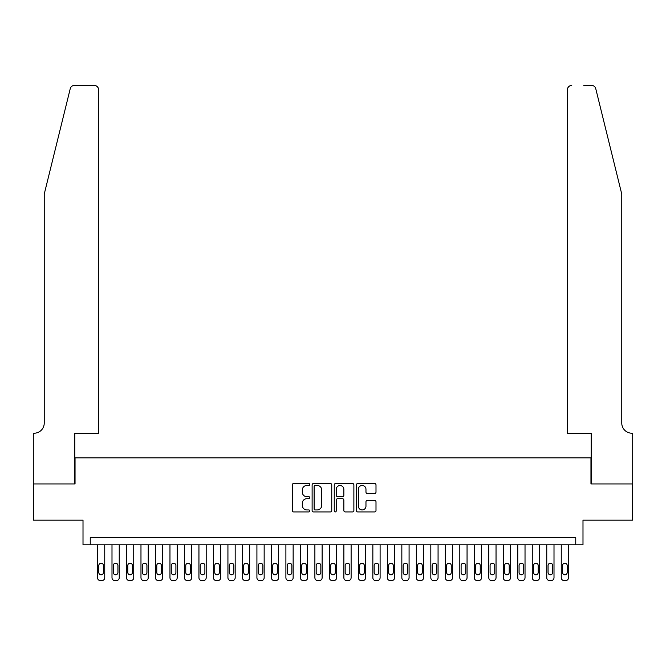 <?xml version="1.0" encoding="UTF-8"?>
<svg xmlns="http://www.w3.org/2000/svg" width="666" height="666" viewBox="0 0 666 666"><rect width="100%" height="100%" fill="white"/><g stroke="black" fill="none" stroke-linecap="round" stroke-linejoin="round"><path stroke-width="1" d="M309.815 484.473A0.999 0.999 0 0 0 308.816 483.483L293.706 483.483A1.424 1.424 0 0 0 292.282 484.898L292.282 510.506A1.424 1.424 0 0 0 293.706 511.929L308.816 511.929A0.999 0.999 0 0 0 309.815 510.93A0.999 0.999 0 0 0 308.816 509.94L306.86 509.94A4.554 4.554 0 0 1 302.306 505.386L302.306 503.255A4.554 4.554 0 0 1 306.86 498.701L308.816 498.701A0.999 0.999 0 0 0 309.815 497.702A0.999 0.999 0 0 0 308.816 496.711L306.86 496.711A4.554 4.554 0 0 1 302.306 492.157L302.306 490.026A4.554 4.554 0 0 1 306.86 485.472L308.816 485.472A0.999 0.999 0 0 0 309.815 484.473M374.575 493.506A1.424 1.424 0 0 0 375.999 492.082L375.999 484.898A1.424 1.424 0 0 0 374.575 483.483L357.784 483.483A1.424 1.424 0 0 0 356.368 484.898L356.368 510.506A1.424 1.424 0 0 0 357.784 511.929L374.575 511.929A1.424 1.424 0 0 0 375.999 510.506L375.999 501.831A1.424 1.424 0 0 0 374.575 500.407L367.391 500.407A1.424 1.424 0 0 0 365.967 501.831L365.967 506.135A3.805 3.805 0 0 1 362.162 509.94A3.805 3.805 0 0 1 358.358 506.135L358.358 489.277A3.805 3.805 0 0 1 362.162 485.472A3.805 3.805 0 0 1 365.967 489.277L365.967 492.082A1.424 1.424 0 0 0 367.391 493.506L374.575 493.506M575.749 544.805L582.991 544.805L582.991 520.171L632.625 520.171L632.625 483.941L590.958 483.941L590.958 457.85L75.042 457.85L75.042 483.941L33.375 483.941L33.375 520.171L83.009 520.171L83.009 544.805L575.749 544.805L575.749 537.562L90.251 537.562L90.251 544.805M331.751 484.898A1.424 1.424 0 0 0 330.336 483.483L313.544 483.483A1.424 1.424 0 0 0 312.121 484.898L312.121 510.506A1.424 1.424 0 0 0 313.544 511.929L330.336 511.929A1.424 1.424 0 0 0 331.751 510.506L331.751 484.898M335.664 483.483L352.456 483.483A1.424 1.424 0 0 1 353.879 484.898L353.879 510.506A1.424 1.424 0 0 1 352.456 511.929L345.271 511.929A1.424 1.424 0 0 1 343.847 510.506L343.847 500.124A1.424 1.424 0 0 0 342.424 498.701L337.662 498.701A1.424 1.424 0 0 0 336.238 500.124L336.238 510.93A0.999 0.999 0 0 1 335.239 511.929A0.999 0.999 0 0 1 334.249 510.93L334.249 484.898A1.424 1.424 0 0 1 335.664 483.483M315.11 485.472A0.999 0.999 0 0 0 314.119 486.463L314.119 508.941A0.999 0.999 0 0 0 315.11 509.94L317.174 509.94A4.554 4.554 0 0 0 321.728 505.386L321.728 490.026A4.554 4.554 0 0 0 317.174 485.472L315.11 485.472M343.847 489.343A3.805 3.805 0 0 0 340.043 485.539A3.805 3.805 0 0 0 336.238 489.343L336.238 495.288A1.424 1.424 0 0 0 337.662 496.711L342.424 496.711A1.424 1.424 0 0 0 343.847 495.288L343.847 489.343M104.745 544.805L104.745 577.705A2.897 2.897 0 0 1 101.848 580.602L100.4 580.602A2.897 2.897 0 0 1 97.502 577.705L97.502 544.805M103.446 572.485L103.446 565.526A2.323 2.323 0 0 0 101.124 563.211A2.323 2.323 0 0 0 98.801 565.526L98.801 572.485A2.323 2.323 0 0 0 101.124 574.8A2.323 2.323 0 0 0 103.446 572.485M70.238 88.703C71.345 86.322 71.345 86.322 70.238 88.703L44.239 194.089L44.239 423.068A10.148 10.148 0 0 1 34.099 433.216L33.3 433.216L33.3 483.941L74.817 483.941L74.817 433.216L98.585 433.216L98.585 89.743A4.346 4.346 0 0 0 94.239 85.398L74.459 85.398A4.346 4.346 0 0 0 70.238 88.703M82.209 85.398L94.239 85.398C96.861 85.673 98.31 87.129 98.585 89.743L98.585 433.216M44.239 423.068A10.148 10.148 0 0 1 34.099 433.216M613.786 161.78L595.762 88.703C594.655 86.322 594.655 86.322 595.762 88.703L621.761 194.089L621.761 423.068A10.148 10.148 0 0 0 631.901 433.216L632.7 433.216L632.7 483.941L591.183 483.941L591.183 433.216L567.415 433.216L567.415 89.743L567.415 433.216M583.791 85.398L591.541 85.398A4.346 4.346 0 0 1 595.762 88.703M571.761 85.398A4.346 4.346 0 0 0 567.415 89.743C567.69 87.129 569.139 85.673 571.761 85.398M621.761 423.068A10.148 10.148 0 0 0 631.901 433.216M119.239 544.805L119.239 577.705A2.897 2.897 0 0 1 116.342 580.602L114.893 580.602A2.897 2.897 0 0 1 111.996 577.705L111.996 544.805M117.932 572.485L117.932 565.526A2.323 2.323 0 0 0 115.618 563.211A2.323 2.323 0 0 0 113.295 565.526L113.295 572.485A2.323 2.323 0 0 0 115.618 574.8A2.323 2.323 0 0 0 117.932 572.485M133.733 544.805L133.733 577.705A2.897 2.897 0 0 1 130.836 580.602L129.387 580.602A2.897 2.897 0 0 1 126.482 577.705L126.482 544.805M132.426 572.485L132.426 565.526A2.323 2.323 0 0 0 130.111 563.211A2.323 2.323 0 0 0 127.789 565.526L127.789 572.485A2.323 2.323 0 0 0 130.111 574.8A2.323 2.323 0 0 0 132.426 572.485M148.227 544.805L148.227 577.705A2.897 2.897 0 0 1 145.321 580.602L143.873 580.602A2.897 2.897 0 0 1 140.976 577.705L140.976 544.805M146.92 572.485L146.92 565.526A2.323 2.323 0 0 0 144.597 563.211A2.323 2.323 0 0 0 142.283 565.526L142.283 572.485A2.323 2.323 0 0 0 144.597 574.8A2.323 2.323 0 0 0 146.92 572.485M162.712 544.805L162.712 577.705A2.897 2.897 0 0 1 159.815 580.602L158.366 580.602A2.897 2.897 0 0 1 155.469 577.705L155.469 544.805M161.413 572.485L161.413 565.526A2.323 2.323 0 0 0 159.091 563.211A2.323 2.323 0 0 0 156.776 565.526L156.776 572.485A2.323 2.323 0 0 0 159.091 574.8A2.323 2.323 0 0 0 161.413 572.485M177.206 544.805L177.206 577.705A2.897 2.897 0 0 1 174.309 580.602L172.86 580.602A2.897 2.897 0 0 1 169.963 577.705L169.963 544.805M175.907 572.485L175.907 565.526A2.323 2.323 0 0 0 173.585 563.211A2.323 2.323 0 0 0 171.27 565.526L171.27 572.485A2.323 2.323 0 0 0 173.585 574.8A2.323 2.323 0 0 0 175.907 572.485M191.7 544.805L191.7 577.705A2.897 2.897 0 0 1 188.803 580.602L187.354 580.602A2.897 2.897 0 0 1 184.457 577.705L184.457 544.805M190.393 572.485L190.393 565.526A2.323 2.323 0 0 0 188.078 563.211A2.323 2.323 0 0 0 185.756 565.526L185.756 572.485A2.323 2.323 0 0 0 188.078 574.8A2.323 2.323 0 0 0 190.393 572.485M206.194 544.805L206.194 577.705A2.897 2.897 0 0 1 203.297 580.602L201.848 580.602A2.897 2.897 0 0 1 198.943 577.705L198.943 544.805M204.887 572.485L204.887 565.526A2.323 2.323 0 0 0 202.572 563.211A2.323 2.323 0 0 0 200.25 565.526L200.25 572.485A2.323 2.323 0 0 0 202.572 574.8A2.323 2.323 0 0 0 204.887 572.485M220.687 544.805L220.687 577.705A2.897 2.897 0 0 1 217.79 580.602L216.333 580.602A2.897 2.897 0 0 1 213.436 577.705L213.436 544.805M219.38 572.485L219.38 565.526A2.323 2.323 0 0 0 217.066 563.211A2.323 2.323 0 0 0 214.743 565.526L214.743 572.485A2.323 2.323 0 0 0 217.066 574.8A2.323 2.323 0 0 0 219.38 572.485M235.181 544.805L235.181 577.705A2.897 2.897 0 0 1 232.276 580.602L230.827 580.602A2.897 2.897 0 0 1 227.93 577.705L227.93 544.805M233.874 572.485L233.874 565.526A2.323 2.323 0 0 0 231.552 563.211A2.323 2.323 0 0 0 229.237 565.526L229.237 572.485A2.323 2.323 0 0 0 231.552 574.8A2.323 2.323 0 0 0 233.874 572.485M249.667 544.805L249.667 577.705A2.897 2.897 0 0 1 246.77 580.602L245.321 580.602A2.897 2.897 0 0 1 242.424 577.705L242.424 544.805M248.368 572.485L248.368 565.526A2.323 2.323 0 0 0 246.045 563.211A2.323 2.323 0 0 0 243.731 565.526L243.731 572.485A2.323 2.323 0 0 0 246.045 574.8A2.323 2.323 0 0 0 248.368 572.485M264.161 544.805L264.161 577.705A2.897 2.897 0 0 1 261.263 580.602L259.815 580.602A2.897 2.897 0 0 1 256.918 577.705L256.918 544.805M262.854 572.485L262.854 565.526A2.323 2.323 0 0 0 260.539 563.211A2.323 2.323 0 0 0 258.217 565.526L258.217 572.485A2.323 2.323 0 0 0 260.539 574.8A2.323 2.323 0 0 0 262.854 572.485M278.654 544.805L278.654 577.705A2.897 2.897 0 0 1 275.757 580.602L274.309 580.602A2.897 2.897 0 0 1 271.412 577.705L271.412 544.805M277.347 572.485L277.347 565.526A2.323 2.323 0 0 0 275.033 563.211A2.323 2.323 0 0 0 272.71 565.526L272.71 572.485A2.323 2.323 0 0 0 275.033 574.8A2.323 2.323 0 0 0 277.347 572.485M293.148 544.805L293.148 577.705A2.897 2.897 0 0 1 290.251 580.602L288.803 580.602A2.897 2.897 0 0 1 285.897 577.705L285.897 544.805M291.841 572.485L291.841 565.526A2.323 2.323 0 0 0 289.527 563.211A2.323 2.323 0 0 0 287.204 565.526L287.204 572.485A2.323 2.323 0 0 0 289.527 574.8A2.323 2.323 0 0 0 291.841 572.485M307.642 544.805L307.642 577.705A2.897 2.897 0 0 1 304.737 580.602L303.288 580.602A2.897 2.897 0 0 1 300.391 577.705L300.391 544.805M306.335 572.485L306.335 565.526A2.323 2.323 0 0 0 304.012 563.211A2.323 2.323 0 0 0 301.698 565.526L301.698 572.485A2.323 2.323 0 0 0 304.012 574.8A2.323 2.323 0 0 0 306.335 572.485M322.128 544.805L322.128 577.705A2.897 2.897 0 0 1 319.23 580.602L317.782 580.602A2.897 2.897 0 0 1 314.885 577.705L314.885 544.805M320.829 572.485L320.829 565.526A2.323 2.323 0 0 0 318.506 563.211A2.323 2.323 0 0 0 316.192 565.526L316.192 572.485A2.323 2.323 0 0 0 318.506 574.8A2.323 2.323 0 0 0 320.829 572.485M336.621 544.805L336.621 577.705A2.897 2.897 0 0 1 333.724 580.602L332.276 580.602A2.897 2.897 0 0 1 329.379 577.705L329.379 544.805M335.323 572.485L335.323 565.526A2.323 2.323 0 0 0 333 563.211A2.323 2.323 0 0 0 330.677 565.526L330.677 572.485A2.323 2.323 0 0 0 333 574.8A2.323 2.323 0 0 0 335.323 572.485M351.115 544.805L351.115 577.705A2.897 2.897 0 0 1 348.218 580.602L346.77 580.602A2.897 2.897 0 0 1 343.872 577.705L343.872 544.805M349.808 572.485L349.808 565.526A2.323 2.323 0 0 0 347.494 563.211A2.323 2.323 0 0 0 345.171 565.526L345.171 572.485A2.323 2.323 0 0 0 347.494 574.8A2.323 2.323 0 0 0 349.808 572.485M365.609 544.805L365.609 577.705A2.897 2.897 0 0 1 362.712 580.602L361.263 580.602A2.897 2.897 0 0 1 358.358 577.705L358.358 544.805M364.302 572.485L364.302 565.526A2.323 2.323 0 0 0 361.988 563.211A2.323 2.323 0 0 0 359.665 565.526L359.665 572.485A2.323 2.323 0 0 0 361.988 574.8A2.323 2.323 0 0 0 364.302 572.485M380.103 544.805L380.103 577.705A2.897 2.897 0 0 1 377.197 580.602L375.749 580.602A2.897 2.897 0 0 1 372.852 577.705L372.852 544.805M378.796 572.485L378.796 565.526A2.323 2.323 0 0 0 376.473 563.211A2.323 2.323 0 0 0 374.159 565.526L374.159 572.485A2.323 2.323 0 0 0 376.473 574.8A2.323 2.323 0 0 0 378.796 572.485M394.588 544.805L394.588 577.705A2.897 2.897 0 0 1 391.691 580.602L390.243 580.602A2.897 2.897 0 0 1 387.346 577.705L387.346 544.805M393.29 572.485L393.29 565.526A2.323 2.323 0 0 0 390.967 563.211A2.323 2.323 0 0 0 388.653 565.526L388.653 572.485A2.323 2.323 0 0 0 390.967 574.8A2.323 2.323 0 0 0 393.29 572.485M409.082 544.805L409.082 577.705A2.897 2.897 0 0 1 406.185 580.602L404.737 580.602A2.897 2.897 0 0 1 401.839 577.705L401.839 544.805M407.783 572.485L407.783 565.526A2.323 2.323 0 0 0 405.461 563.211A2.323 2.323 0 0 0 403.146 565.526L403.146 572.485A2.323 2.323 0 0 0 405.461 574.8A2.323 2.323 0 0 0 407.783 572.485M423.576 544.805L423.576 577.705A2.897 2.897 0 0 1 420.679 580.602L419.23 580.602A2.897 2.897 0 0 1 416.333 577.705L416.333 544.805M422.269 572.485L422.269 565.526A2.323 2.323 0 0 0 419.955 563.211A2.323 2.323 0 0 0 417.632 565.526L417.632 572.485A2.323 2.323 0 0 0 419.955 574.8A2.323 2.323 0 0 0 422.269 572.485M438.07 544.805L438.07 577.705A2.897 2.897 0 0 1 435.173 580.602L433.724 580.602A2.897 2.897 0 0 1 430.819 577.705L430.819 544.805M436.763 572.485L436.763 565.526A2.323 2.323 0 0 0 434.448 563.211A2.323 2.323 0 0 0 432.126 565.526L432.126 572.485A2.323 2.323 0 0 0 434.448 574.8A2.323 2.323 0 0 0 436.763 572.485M452.564 544.805L452.564 577.705A2.897 2.897 0 0 1 449.667 580.602L448.21 580.602A2.897 2.897 0 0 1 445.313 577.705L445.313 544.805M451.257 572.485L451.257 565.526A2.323 2.323 0 0 0 448.934 563.211A2.323 2.323 0 0 0 446.62 565.526L446.62 572.485A2.323 2.323 0 0 0 448.934 574.8A2.323 2.323 0 0 0 451.257 572.485M467.057 544.805L467.057 577.705A2.897 2.897 0 0 1 464.152 580.602L462.703 580.602A2.897 2.897 0 0 1 459.806 577.705L459.806 544.805M465.75 572.485L465.75 565.526A2.323 2.323 0 0 0 463.428 563.211A2.323 2.323 0 0 0 461.113 565.526L461.113 572.485A2.323 2.323 0 0 0 463.428 574.8A2.323 2.323 0 0 0 465.75 572.485M481.543 544.805L481.543 577.705A2.897 2.897 0 0 1 478.646 580.602L477.197 580.602A2.897 2.897 0 0 1 474.3 577.705L474.3 544.805M480.244 572.485L480.244 565.526A2.323 2.323 0 0 0 477.922 563.211A2.323 2.323 0 0 0 475.607 565.526L475.607 572.485A2.323 2.323 0 0 0 477.922 574.8A2.323 2.323 0 0 0 480.244 572.485M496.037 544.805L496.037 577.705A2.897 2.897 0 0 1 493.14 580.602L491.691 580.602A2.897 2.897 0 0 1 488.794 577.705L488.794 544.805M494.73 572.485L494.73 565.526A2.323 2.323 0 0 0 492.415 563.211A2.323 2.323 0 0 0 490.093 565.526L490.093 572.485A2.323 2.323 0 0 0 492.415 574.8A2.323 2.323 0 0 0 494.73 572.485M510.531 544.805L510.531 577.705A2.897 2.897 0 0 1 507.634 580.602L506.185 580.602A2.897 2.897 0 0 1 503.288 577.705L503.288 544.805M509.224 572.485L509.224 565.526A2.323 2.323 0 0 0 506.909 563.211A2.323 2.323 0 0 0 504.587 565.526L504.587 572.485A2.323 2.323 0 0 0 506.909 574.8A2.323 2.323 0 0 0 509.224 572.485M525.024 544.805L525.024 577.705A2.897 2.897 0 0 1 522.127 580.602L520.679 580.602A2.897 2.897 0 0 1 517.773 577.705L517.773 544.805M523.717 572.485L523.717 565.526A2.323 2.323 0 0 0 521.403 563.211A2.323 2.323 0 0 0 519.08 565.526L519.08 572.485A2.323 2.323 0 0 0 521.403 574.8A2.323 2.323 0 0 0 523.717 572.485M539.518 544.805L539.518 577.705A2.897 2.897 0 0 1 536.613 580.602L535.164 580.602A2.897 2.897 0 0 1 532.267 577.705L532.267 544.805M538.211 572.485L538.211 565.526A2.323 2.323 0 0 0 535.889 563.211A2.323 2.323 0 0 0 533.574 565.526L533.574 572.485A2.323 2.323 0 0 0 535.889 574.8A2.323 2.323 0 0 0 538.211 572.485M554.004 544.805L554.004 577.705A2.897 2.897 0 0 1 551.107 580.602L549.658 580.602A2.897 2.897 0 0 1 546.761 577.705L546.761 544.805M552.705 572.485L552.705 565.526A2.323 2.323 0 0 0 550.382 563.211A2.323 2.323 0 0 0 548.068 565.526L548.068 572.485A2.323 2.323 0 0 0 550.382 574.8A2.323 2.323 0 0 0 552.705 572.485M568.498 544.805L568.498 577.705A2.897 2.897 0 0 1 565.601 580.602L564.152 580.602A2.897 2.897 0 0 1 561.255 577.705L561.255 544.805M567.199 572.485L567.199 565.526A2.323 2.323 0 0 0 564.876 563.211A2.323 2.323 0 0 0 562.554 565.526L562.554 572.485A2.323 2.323 0 0 0 564.876 574.8A2.323 2.323 0 0 0 567.199 572.485"/></g></svg>
